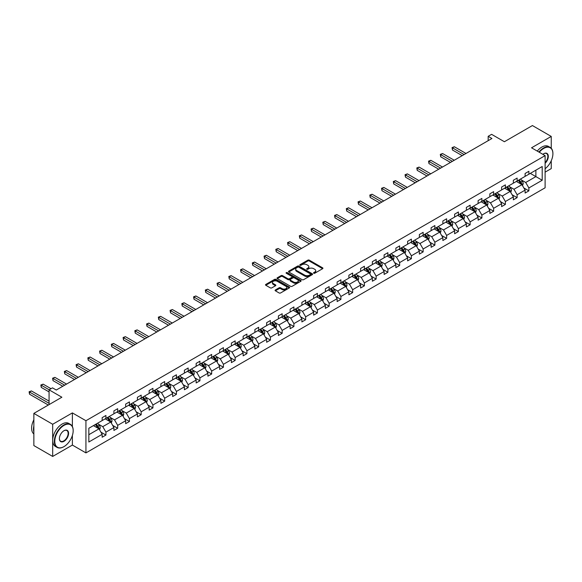 <?xml version="1.0" encoding="UTF-8"?>
<svg xmlns="http://www.w3.org/2000/svg" width="582" height="582" viewBox="0 0 582 582"><rect width="100%" height="100%" fill="white"/><g stroke="black" fill="none" stroke-linecap="round" stroke-linejoin="round"><path stroke-width="0.87" d="M313.734 273.227A0.735 0.422 0 0 0 314.767 273.227L322.624 268.695A1.048 0.604 0 0 0 322.93 268.266A1.048 0.604 0 0 0 322.624 267.844L309.318 260.161A1.048 0.604 0 0 0 307.842 260.161L299.985 264.694A0.735 0.422 0 0 0 301.018 265.29L302.036 264.701A3.346 1.928 0 0 1 306.765 264.701L307.878 265.341A3.346 1.928 0 0 1 308.853 266.709A3.346 1.928 0 0 1 307.878 268.076L306.86 268.666A0.735 0.422 0 0 0 307.893 269.262L308.911 268.673A3.346 1.928 0 0 1 313.64 268.673L314.753 269.313A3.346 1.928 0 0 1 315.728 270.681A3.346 1.928 0 0 1 314.753 272.041L313.734 272.631A0.735 0.422 0 0 0 313.734 273.227L313.734 272.631M551.241 148.272L551.241 136.428L532.414 125.559L504.398 141.732L491.594 134.34L488.167 136.319L488.167 140.669M545.108 172.148L551.241 168.605L551.241 160.77M72.379 426.533L72.379 412.9L52.686 424.263L52.686 456.441L33.858 445.572L33.858 413.395L61.874 397.222L49.07 389.831L49.07 404.614M52.686 424.263L33.858 413.395M275.388 289.945A1.048 0.604 0 0 0 275.082 290.374A1.048 0.604 0 0 0 275.388 290.804L279.12 292.957A1.048 0.604 0 0 0 280.597 292.957L289.319 287.923A1.048 0.604 0 0 0 289.625 287.493A1.048 0.604 0 0 0 289.319 287.064L276.014 279.382A1.048 0.604 0 0 0 274.537 279.382L265.814 284.423A1.048 0.604 0 0 0 265.508 284.845A1.048 0.604 0 0 0 265.814 285.275L270.324 287.879A1.048 0.604 0 0 0 271.801 287.879L275.533 285.726A1.048 0.604 0 0 0 275.839 285.296A1.048 0.604 0 0 0 275.533 284.867L273.3 283.579A2.794 1.615 0 0 1 272.478 282.437A2.794 1.615 0 0 1 274.209 280.946A2.794 1.615 0 0 1 277.258 281.295L286.017 286.351A2.794 1.615 0 0 1 286.831 287.493A2.794 1.615 0 0 1 285.107 288.985A2.794 1.615 0 0 1 282.059 288.636L280.597 287.792A1.048 0.604 0 0 0 279.12 287.792L275.388 289.945L275.388 290.804L279.12 288.665L279.12 287.792M49.07 389.831L52.496 387.852L56.265 390.027L491.936 138.494L488.167 136.319M72.379 412.9L85.94 420.721L545.108 155.627L545.108 187.797L85.94 452.898L85.94 420.721M551.241 136.428L531.548 147.799L545.108 155.627M302.109 279.687A1.048 0.604 0 0 0 303.586 279.687L312.308 274.646A1.048 0.604 0 0 0 312.621 274.224A1.048 0.604 0 0 0 312.308 273.795L299.002 266.112A1.048 0.604 0 0 0 297.526 266.112L288.803 271.147A1.048 0.604 0 0 0 288.497 271.576A1.048 0.604 0 0 0 288.803 272.005L302.109 279.687M286.548 273.387A0.735 0.422 0 0 1 287.29 273.489L287.29 272.623L300.814 280.429A1.048 0.604 0 0 1 301.12 280.859A1.048 0.604 0 0 1 300.814 281.288L292.091 286.322A1.048 0.604 0 0 1 290.614 286.322L277.308 278.64L281.041 276.501L281.041 275.628L277.308 277.781A1.048 0.604 0 0 0 277.003 278.211A1.048 0.604 0 0 0 277.308 278.64L277.308 277.781M281.041 276.501A1.048 0.604 0 0 1 282.525 276.501L282.525 275.628A1.048 0.604 0 0 0 281.041 275.628M282.525 275.628L287.915 278.742A1.048 0.604 0 0 0 289.4 278.742L291.873 277.316A1.048 0.604 0 0 0 292.179 276.887A1.048 0.604 0 0 0 291.873 276.465L286.257 273.22A0.735 0.422 0 0 1 287.29 272.623M88.835 428.265L102.163 420.568L102.163 417.658L105.931 415.483L105.931 418.4L113.912 413.787L113.912 410.877L117.68 408.702L117.68 411.612L125.661 407.007L125.661 404.09L129.43 401.915L129.43 404.832L137.41 400.22L137.41 397.31L141.179 395.134L141.179 398.052L149.159 393.439L149.159 390.529L152.928 388.354L152.928 391.264L160.908 386.659L160.908 383.742L164.677 381.566L164.677 384.484L172.658 379.871L172.658 376.961L176.426 374.786L176.426 377.696L184.407 373.091L184.407 370.174L188.168 368.006L188.168 370.916L196.156 366.311L196.156 363.394L199.917 361.218L199.917 364.136L207.905 359.523L207.905 356.613L211.666 354.438L211.666 357.348L219.654 352.743L219.654 349.826L223.415 347.658L223.415 350.568L231.396 345.955L231.396 343.045L235.164 340.87L235.164 343.787L243.145 339.175L243.145 336.265L246.913 334.09L246.913 337L254.894 332.395L254.894 329.477L258.663 327.302L258.663 330.22L266.643 325.607L266.643 322.697L270.412 320.522L270.412 323.439L278.392 318.827L278.392 315.917L282.161 313.742L282.161 316.652L290.142 312.047L290.142 309.129L293.91 306.954L293.91 309.871L301.891 305.259L301.891 302.349L305.652 300.174L305.652 303.084L313.64 298.479L313.64 295.569L317.401 293.393L317.401 296.303L325.389 291.698L325.389 288.781L329.15 286.606L329.15 289.523L337.138 284.911L337.138 282.001L340.899 279.826L340.899 282.736L348.887 278.131L348.887 275.213L352.648 273.045L352.648 275.955L360.629 271.35L360.629 268.433L364.397 266.258L364.397 269.175L372.378 264.563L372.378 261.653L376.147 259.477L376.147 262.387L384.127 257.782L384.127 254.865L387.896 252.697L387.896 255.607L395.876 250.995L395.876 248.085L399.645 245.91L399.645 248.827L407.626 244.214L407.626 241.304L411.394 239.129L411.394 242.039L419.375 237.434L419.375 234.517L423.143 232.342L423.143 235.259L431.124 230.647L431.124 227.737L434.885 225.561L434.885 228.479L442.873 223.866L442.873 220.956L446.634 218.781L446.634 221.691L454.622 217.086L454.622 214.169L458.383 211.993L458.383 214.911L466.371 210.298L466.371 207.388L470.132 205.213L470.132 208.123L478.113 203.518L478.113 200.608L481.881 198.433L481.881 201.343L489.862 196.738L489.862 193.821L493.631 191.645L493.631 194.563L501.611 189.95L501.611 187.04L505.38 184.865L505.38 187.775L513.36 183.17L513.36 180.253L517.129 178.085L517.129 180.995L525.11 176.39L525.11 173.472L528.878 171.297L528.878 174.214L542.206 166.517L542.206 180.253L528.878 187.95L528.878 190.867L525.11 193.042L525.11 190.125L517.129 194.737L517.129 197.647L513.36 199.822L513.36 196.912L505.38 201.518L505.38 204.435L501.611 206.603L501.611 203.693L493.631 208.298L493.631 211.215L489.862 213.39L489.862 210.473L481.881 215.085L481.881 217.995L478.113 220.171L478.113 217.261L470.132 221.866L470.132 224.783L466.371 226.951L466.371 224.041L458.383 228.646L458.383 231.563L454.622 233.738L454.622 230.821L446.634 235.434L446.634 238.344L442.873 240.519L442.873 237.609L434.885 242.214L434.885 245.131L431.124 247.299L431.124 244.389L423.143 249.001L423.143 251.911L419.375 254.087L419.375 251.169L411.394 255.782L411.394 258.692L407.626 260.867L407.626 257.957L399.645 262.562L399.645 265.479L395.876 267.655L395.876 264.737L387.896 269.35L387.896 272.26L384.127 274.435L384.127 271.518L376.147 276.13L376.147 279.04L372.378 281.215L372.378 278.305L364.397 282.91L364.397 285.827L360.629 288.003L360.629 285.085L352.648 289.698L352.648 292.608L348.887 294.783L348.887 291.873L340.899 296.478L340.899 299.395L337.138 301.563L337.138 298.653L329.15 303.258L329.15 306.176L325.389 308.351L325.389 305.434L317.401 310.046L317.401 312.956L313.64 315.131L313.64 312.221L305.652 316.826L305.652 319.744L301.891 321.911L301.891 319.001L293.91 323.614L293.91 326.524L290.142 328.699L290.142 325.782L282.161 330.394L282.161 333.304L278.392 335.479L278.392 332.569L270.412 337.174L270.412 340.092L266.643 342.26L266.643 339.35L258.663 343.962L258.663 346.872L254.894 349.047L254.894 346.13L246.913 350.742L246.913 353.652L243.145 355.828L243.145 352.918L235.164 357.523L235.164 360.44L231.396 362.615L231.396 359.698L223.415 364.31L223.415 367.22L219.654 369.395L219.654 366.478L211.666 371.09L211.666 374L207.905 376.176L207.905 373.266L199.917 377.871L199.917 380.788L196.156 382.963L196.156 380.046L188.168 384.658L188.168 387.568L184.407 389.744L184.407 386.834L176.426 391.439L176.426 394.356L172.658 396.524L172.658 393.614L164.677 398.219L164.677 401.136L160.908 403.311L160.908 400.394L152.928 405.007L152.928 407.917L149.159 410.092L149.159 407.182L141.179 411.787L141.179 414.704L137.41 416.872L137.41 413.962L129.43 418.574L129.43 421.484L125.661 423.66L125.661 420.742L117.68 425.355L117.68 428.265L113.912 430.44L113.912 427.53L105.931 432.135L105.931 435.052L102.163 437.228L102.163 434.31L88.835 442.007L88.835 428.265M105.182 418.829L110.755 422.052L102.767 426.657L98.409 424.14M102.767 426.657L105.931 432.135M110.755 422.052L113.912 427.53M102.163 419.877L102.767 420.226L105.931 418.4M116.924 412.049L122.504 415.264L114.516 419.877L110.158 417.359M114.516 419.877L117.68 425.355M122.504 415.264L125.661 420.742M113.912 413.089L114.516 413.438L117.68 411.612M128.673 405.268L134.246 408.484L126.265 413.089L121.907 410.579M126.265 413.089L129.43 418.574M134.246 408.484L137.41 413.962M125.661 406.309L126.265 406.658L129.43 404.832M140.422 398.481L145.995 401.704L138.014 406.309L133.656 403.792M138.014 406.309L141.179 411.787M145.995 401.704L149.159 407.182M137.41 399.528L138.014 399.878L141.179 398.052M152.171 391.701L157.744 394.916L149.763 399.528L145.405 397.011M149.763 399.528L152.928 405.007M157.744 394.916L160.908 400.394M149.159 392.741L149.763 393.09L152.928 391.264M163.92 384.92L169.493 388.136L161.512 392.741L157.155 390.224M161.512 392.741L164.677 398.219M169.493 388.136L172.658 393.614M160.908 385.961L161.512 386.31L164.677 384.484M175.669 378.133L181.242 381.348L173.261 385.961L168.904 383.443M173.261 385.961L176.426 391.439M181.242 381.348L184.407 386.834M172.658 379.18L173.261 379.522L176.426 377.696M187.419 371.352L192.991 374.568L185.011 379.18L180.646 376.663M185.011 379.18L188.168 384.658M192.991 374.568L196.156 380.046M184.407 372.393L185.011 372.742L188.168 370.916M199.168 364.565L204.74 367.788L196.76 372.393L192.395 369.876M196.76 372.393L199.917 377.871M204.74 367.788L207.905 373.266M196.156 365.612L196.76 365.962L199.917 364.136M210.917 357.785L216.489 361L208.502 365.612L204.144 363.095M208.502 365.612L211.666 371.09M216.489 361L219.654 366.478M207.905 358.832L208.502 359.174L211.666 357.348M222.666 351.004L228.239 354.22L220.251 358.832L215.893 356.315M220.251 358.832L223.415 364.31M228.239 354.22L231.396 359.698M219.654 352.045L220.251 352.394L223.415 350.568M234.415 344.217L239.988 347.439L232 352.045L227.642 349.527M232 352.045L235.164 357.523M239.988 347.439L243.145 352.918M231.396 345.264L232 345.613L235.164 343.787M246.157 337.436L251.73 340.652L243.749 345.264L239.391 342.747M243.749 345.264L246.913 350.742M251.73 340.652L254.894 346.13M243.145 338.477L243.749 338.826L246.913 337M257.906 330.656L263.479 333.872L255.498 338.484L251.14 335.967M255.498 338.484L258.663 343.962M263.479 333.872L266.643 339.35M254.894 331.696L255.498 332.046L258.663 330.22M269.655 323.868L275.228 327.091L267.247 331.696L262.889 329.179M267.247 331.696L270.412 337.174M275.228 327.091L278.392 332.569M266.643 324.916L267.247 325.265L270.412 323.439M281.404 317.088L286.977 320.304L278.996 324.916L274.639 322.399M278.996 324.916L282.161 330.394M286.977 320.304L290.142 325.782M278.392 318.128L278.996 318.478L282.161 316.652M293.153 310.308L298.726 313.523L290.745 318.128L286.388 315.619M290.745 318.128L293.91 323.614M298.726 313.523L301.891 319.001M290.142 311.348L290.745 311.697L293.91 309.871M304.903 303.52L310.475 306.743L302.495 311.348L298.137 308.831M302.495 311.348L305.652 316.826M310.475 306.743L313.64 312.221M301.891 304.568L302.495 304.917L305.652 303.084M316.652 296.74L322.224 299.956L314.244 304.568L309.879 302.051M314.244 304.568L317.401 310.046M322.224 299.956L325.389 305.434M313.64 297.78L314.244 298.13L317.401 296.303M328.401 289.96L333.973 293.175L325.993 297.78L321.628 295.263M325.993 297.78L329.15 303.258M333.973 293.175L337.138 298.653M325.389 291L325.993 291.349L329.15 289.523M340.15 283.172L345.723 286.388L337.735 291L333.377 288.483M337.735 291L340.899 296.478M345.723 286.388L348.887 291.873M337.138 284.22L337.735 284.562L340.899 282.736M351.899 276.392L357.472 279.607L349.484 284.22L345.126 281.703M349.484 284.22L352.648 289.698M357.472 279.607L360.629 285.085M348.887 277.432L349.484 277.781L352.648 275.955M363.641 269.604L369.221 272.827L361.233 277.432L356.875 274.915M361.233 277.432L364.397 282.91M369.221 272.827L372.378 278.305M360.629 270.652L361.233 271.001L364.397 269.175M375.39 262.824L380.963 266.039L372.982 270.652L368.624 268.135M372.982 270.652L376.147 276.13M380.963 266.039L384.127 271.518M372.378 263.872L372.982 264.213L376.147 262.387M387.139 256.044L392.712 259.259L384.731 263.872L380.373 261.354M384.731 263.872L387.896 269.35M392.712 259.259L395.876 264.737M384.127 257.084L384.731 257.433L387.896 255.607M398.888 249.256L404.461 252.479L396.48 257.084L392.123 254.567M396.48 257.084L399.645 262.562M404.461 252.479L407.626 257.957M395.876 250.304L396.48 250.653L399.645 248.827M410.637 242.476L416.21 245.691L408.229 250.304L403.872 247.787M408.229 250.304L411.394 255.782M416.21 245.691L419.375 251.169M407.626 243.516L408.229 243.865L411.394 242.039M422.387 235.695L427.959 238.911L419.978 243.523L415.621 241.006M419.978 243.523L423.143 249.001M427.959 238.911L431.124 244.389M419.375 236.736L419.978 237.085L423.143 235.259M434.136 228.908L439.708 232.131L431.728 236.736L427.37 234.219M431.728 236.736L434.885 242.214M439.708 232.131L442.873 237.609M431.124 229.955L431.728 230.305L434.885 228.479M445.885 222.128L451.457 225.343L443.477 229.955L439.112 227.438M443.477 229.955L446.634 235.434M451.457 225.343L454.622 230.821M442.873 223.168L443.477 223.517L446.634 221.691M457.634 215.347L463.207 218.563L455.219 223.168L450.861 220.651M455.219 223.168L458.383 228.646M463.207 218.563L466.371 224.041M454.622 216.388L455.219 216.737L458.383 214.911M469.383 208.56L474.956 211.783L466.968 216.388L462.61 213.87M466.968 216.388L470.132 221.866M474.956 211.783L478.113 217.261M466.371 209.607L466.968 209.957L470.132 208.123M481.132 201.779L486.705 204.995L478.717 209.607L474.359 207.09M478.717 209.607L481.881 215.085M486.705 204.995L489.862 210.473M478.113 202.82L478.717 203.169L481.881 201.343M492.874 194.999L498.454 198.215L490.466 202.82L486.108 200.303M490.466 202.82L493.631 208.298M498.454 198.215L501.611 203.693M489.862 196.039L490.466 196.389L493.631 194.563M504.623 188.212L510.196 191.427L502.215 196.039L497.857 193.522M502.215 196.039L505.38 201.518M510.196 191.427L513.36 196.912M501.611 189.259L502.215 189.601L505.38 187.775M516.372 181.431L521.945 184.647L513.964 189.259L509.606 186.742M513.964 189.259L517.129 194.737M521.945 184.647L525.11 190.125M513.36 182.472L513.964 182.821L517.129 180.995M530.304 173.385L535.877 176.601L525.713 182.472L521.356 179.954M525.713 182.472L528.878 187.95M542.206 180.253L535.877 176.601L535.877 170.17L542.206 166.517M52.686 456.441L72.379 445.07L85.94 452.898M525.11 175.691L525.713 176.04L528.878 174.214M88.835 434.703L99.005 428.832L93.433 425.617M99.005 428.832L102.163 434.31M523.865 187.971L528.878 190.867M512.116 194.759L517.129 197.647M500.375 201.539L505.38 204.435M488.625 208.32L493.631 211.215M476.876 215.107L481.881 217.995M465.127 221.888L470.132 224.783M453.378 228.668L458.383 231.563M441.629 235.455L446.634 238.344M429.88 242.236L434.885 245.131M418.131 249.023L423.143 251.911M406.382 255.804L411.394 258.692M394.632 262.584L399.645 265.479M382.883 269.371L387.896 272.26M371.141 276.152L376.147 279.04M359.392 282.932L364.397 285.827M347.643 289.72L352.648 292.608M335.894 296.5L340.899 299.395M324.145 303.28L329.15 306.176M312.396 310.068L317.401 312.956M300.647 316.848L305.652 319.744M288.898 323.636L293.91 326.524M277.148 330.416L282.161 333.304M265.399 337.196L270.412 340.092M253.65 343.984L258.663 346.872M241.908 350.764L246.913 353.652M230.159 357.544L235.164 360.44M218.41 364.332L223.415 367.22M206.661 371.112L211.666 374M194.912 377.893L199.917 380.788M183.163 384.68L188.168 387.568M171.414 391.46L176.426 394.356M159.664 398.241L164.677 401.136M147.915 405.028L152.928 407.917M136.166 411.809L141.179 414.704M124.417 418.596L129.43 421.484M112.675 425.377L117.68 428.265M100.926 432.157L105.931 435.052M72.379 445.07L72.379 435.467M314.025 273.329L314.753 272.914A3.346 1.928 0 0 0 315.728 271.547L315.728 270.681M308.853 266.709L308.853 267.582A3.346 1.928 0 0 1 307.878 268.942L307.151 269.364M322.624 267.844L322.624 268.695L309.318 261.027A1.048 0.604 0 0 0 307.842 261.027L300.276 265.392M312.301 274.653L299.002 266.985A1.048 0.604 0 0 0 297.526 266.985L288.817 272.012L288.803 271.147M310.461 274.522A0.735 0.422 0 0 0 310.461 273.926L298.784 267.182A0.735 0.422 0 0 0 297.751 267.182L296.675 267.8A3.346 1.928 0 0 0 295.7 269.16A3.346 1.928 0 0 0 296.675 270.528L304.662 275.141A3.346 1.928 0 0 0 309.391 275.141L310.461 274.522L310.461 275.388A0.735 0.422 0 0 0 310.679 275.09L310.679 274.224M295.7 269.16L295.7 270.033A3.346 1.928 0 0 0 296.675 271.401L296.675 270.528M310.461 275.388L309.391 276.006A3.346 1.928 0 0 1 304.662 276.006L296.675 271.401M282.525 276.501L287.915 279.615A1.048 0.604 0 0 0 289.4 279.615L291.873 278.189A1.048 0.604 0 0 0 292.179 277.76L292.179 276.887M287.29 273.489L300.799 281.295M293.517 281.979A2.794 1.615 0 0 0 296.565 282.328A2.794 1.615 0 0 0 298.29 280.837A2.794 1.615 0 0 0 297.475 279.695L294.383 277.912A1.048 0.604 0 0 0 292.906 277.912L290.433 279.345A1.048 0.604 0 0 0 290.127 279.767A1.048 0.604 0 0 0 290.433 280.197L293.517 281.979L293.517 282.845A2.794 1.615 0 0 0 296.565 283.201A2.794 1.615 0 0 0 298.29 281.703L298.29 280.837M290.127 279.767L290.127 280.64A1.048 0.604 0 0 0 290.433 281.062L290.433 280.197M293.517 282.845L290.433 281.062M286.831 287.493L286.831 288.366A2.794 1.615 0 0 1 285.107 289.858A2.794 1.615 0 0 1 282.059 289.509L280.597 288.665A1.048 0.604 0 0 0 279.12 288.665M272.478 282.437L272.478 283.303A2.794 1.615 0 0 0 273.3 284.445L273.3 283.579M275.519 285.733L273.3 284.445M289.305 287.93L276.014 280.255A1.048 0.604 0 0 0 274.537 280.255L265.829 285.282L265.814 284.423M522.52 185.636L523.211 183.636A2.823 1.63 -120 0 0 522.309 181.235L520.621 178.98M517.587 182.13L516.852 181.155M465.993 153.473L454.338 146.744L452.461 147.835L452.461 150.011L462.224 155.649M521.53 184.407L521.69 183.759A2.823 1.63 -120 0 0 520.883 182.064L519.188 179.802M518.482 180.209L520.344 182.697A1.44 0.829 60 0 1 520.606 183.134L521.69 183.759M518.286 180.325L519.973 182.581A2.823 1.63 60 0 1 520.679 183.919M452.461 150.011L452.047 147.595L464.109 154.557M452.047 147.595L454.338 146.744M545.108 168.722A12.993 7.501 120 0 0 552.9 153.735A12.993 7.501 120 0 0 543.712 148.432A12.993 7.501 120 0 0 539.303 152.273M538.91 152.048A13.313 7.69 -60 0 1 543.486 148.039A13.313 7.69 -60 0 1 550.143 147.377A13.313 7.69 -60 0 1 552.9 153.473A13.313 7.69 -60 0 1 552.9 153.604M542.853 154.325A6.497 3.754 -60 0 1 543.712 153.735L543.712 153.735A6.497 3.754 -60 0 1 548.251 155.605A6.497 3.754 -60 0 1 545.108 163.287M537.251 151.094A13.313 7.69 -60 0 1 541.827 147.079A13.313 7.69 -60 0 1 548.484 146.424L550.143 147.377M545.108 162.654A6.176 3.565 120 0 0 546.578 153.561A6.176 3.565 120 0 0 543.595 153.801M63.758 446.743L63.984 446.612A12.993 7.501 120 0 0 73.172 430.702A12.993 7.501 120 0 0 63.984 425.398A12.993 7.501 120 0 0 54.795 441.309A12.993 7.501 120 0 0 63.984 446.612L63.758 446.743A13.313 7.69 -60 0 1 57.101 447.405A13.313 7.69 -60 0 1 55.057 436.74A13.313 7.69 -60 0 1 63.758 425.006A13.313 7.69 -60 0 1 70.415 424.343A13.313 7.69 -60 0 1 73.172 430.44A13.313 7.69 -60 0 1 73.172 430.571M63.984 441.309A6.497 3.754 -60 0 1 59.393 438.661A6.497 3.754 -60 0 1 63.984 430.702L63.984 430.702A6.497 3.754 -60 0 1 68.581 433.357A6.497 3.754 -60 0 1 63.984 441.309M59.393 438.522A6.176 3.565 120 0 0 60.666 441.229A6.176 3.565 120 0 0 63.758 440.923A6.176 3.565 120 0 0 67.796 435.474A6.176 3.565 120 0 0 66.85 430.527A6.176 3.565 120 0 0 63.867 430.767M57.101 447.405L55.443 446.452A13.313 7.69 -60 0 1 53.406 435.78A13.313 7.69 -60 0 1 62.099 424.052A13.313 7.69 -60 0 1 68.756 423.39L70.415 424.343M33.858 432.091A13.313 7.69 -60 0 1 33.858 426.009M33.858 433.939A13.313 7.69 -60 0 1 33.858 419.811M510.77 192.424L511.462 190.423A2.823 1.63 -120 0 0 510.567 188.015L508.872 185.76M505.838 188.917L505.103 187.935M454.244 160.254L442.589 153.532L440.712 154.616L440.712 156.791L450.475 162.429M509.781 191.187L509.941 190.54A2.823 1.63 -120 0 0 509.134 188.844L507.439 186.589M506.733 186.997L508.595 189.477A1.44 0.829 60 0 1 508.857 189.914L509.941 190.54M506.536 187.106L508.232 189.368A2.823 1.63 60 0 1 508.93 190.7M440.712 156.791L440.298 154.375L452.359 161.345M440.298 154.375L442.589 153.532M499.021 199.204L499.712 197.203A2.823 1.63 -120 0 0 498.818 194.803L497.123 192.547M494.089 195.698L493.361 194.715M442.495 167.041L430.847 160.312L428.963 161.396L428.963 163.571L438.726 169.209M498.032 197.975L498.192 197.327A2.823 1.63 -120 0 0 497.384 195.625L495.689 193.37M494.984 193.777L496.846 196.265A1.44 0.829 60 0 1 497.108 196.701L498.192 197.327M494.787 193.893L496.482 196.149A2.823 1.63 60 0 1 497.181 197.48M428.963 163.571L428.548 161.163L440.61 168.125M428.548 161.163L430.847 160.312M487.272 205.984L487.963 203.991A2.823 1.63 -120 0 0 487.069 201.583L485.373 199.328M482.34 202.478L481.612 201.503M430.745 173.822L419.098 167.092L417.214 168.183L417.214 170.359L426.977 175.997M486.283 204.755L486.443 204.107A2.823 1.63 -120 0 0 485.635 202.412L483.948 200.15M483.235 200.564L485.097 203.045A1.44 0.829 60 0 1 485.359 203.482L486.443 204.107M483.038 200.674L484.733 202.929A2.823 1.63 60 0 1 485.432 204.267M417.214 170.359L416.799 167.943L428.861 174.906M416.799 167.943L419.098 167.092M475.523 212.772L476.222 210.771A2.823 1.63 -120 0 0 475.319 208.371L473.624 206.108M470.598 209.265L469.863 208.283M418.996 180.602L407.349 173.88L405.465 174.964L405.465 177.139L415.235 182.777M474.534 211.535L474.694 210.888A2.823 1.63 -120 0 0 473.886 209.193L472.198 206.937M471.485 207.345L473.348 209.826A1.44 0.829 60 0 1 473.61 210.262L474.694 210.888M471.289 207.461L472.984 209.716A2.823 1.63 60 0 1 473.69 211.048M405.465 177.139L405.05 174.724L417.112 181.693M405.05 174.724L407.349 173.88M463.774 219.552L464.472 217.552A2.823 1.63 -120 0 0 463.57 215.151L461.875 212.896M458.849 216.046L458.114 215.064M407.247 187.389L395.6 180.66L393.716 181.744L393.716 183.919L403.486 189.557M462.792 218.323L462.945 217.675A2.823 1.63 -120 0 0 462.137 215.973L460.449 213.718M459.744 214.125L461.599 216.613A1.44 0.829 60 0 1 461.861 217.05L462.945 217.675M459.547 214.241L461.235 216.497A2.823 1.63 60 0 1 461.941 217.828M393.716 183.919L393.301 181.511L405.363 188.473M393.301 181.511L395.6 180.66M452.032 226.34L452.723 224.339A2.823 1.63 -120 0 0 451.821 221.931L450.133 219.676M447.1 222.826L446.365 221.851M395.498 194.17L383.851 187.44L381.967 188.532L381.967 190.707L391.737 196.345M451.043 225.103L451.196 224.456A2.823 1.63 -120 0 0 450.388 222.761L448.7 220.505M447.995 220.913L449.85 223.393A1.44 0.829 60 0 1 450.112 223.83L451.196 224.456M447.798 221.022L449.486 223.284A2.823 1.63 60 0 1 450.192 224.616M381.967 190.707L381.552 188.292L393.621 195.254M381.552 188.292L383.851 187.44M440.283 233.12L440.974 231.119A2.823 1.63 -120 0 0 440.072 228.719L438.384 226.456M435.351 229.614L434.616 228.631M383.749 200.95L372.102 194.228L370.217 195.312L370.217 197.487L379.988 203.125M439.294 231.891L439.446 231.236A2.823 1.63 -120 0 0 438.639 229.541L436.951 227.286M436.245 227.693L438.108 230.174A1.44 0.829 60 0 1 438.362 230.61L439.446 231.236M436.049 227.809L437.737 230.065A2.823 1.63 60 0 1 438.442 231.396M370.217 197.487L369.803 195.072L381.872 202.041M369.803 195.072L372.102 194.228M428.534 239.9L429.225 237.9A2.823 1.63 -120 0 0 428.323 235.499L426.635 233.244M423.601 236.394L422.867 235.419M372.007 207.738L360.353 201.008L358.468 202.1L358.468 204.267L368.239 209.913M427.544 238.671L427.705 238.023A2.823 1.63 -120 0 0 426.89 236.321L425.202 234.066M424.496 234.473L426.359 236.961A1.44 0.829 60 0 1 426.621 237.398L427.705 238.023M424.3 234.59L425.988 236.845A2.823 1.63 60 0 1 426.693 238.176M358.468 204.267L358.054 201.859L370.123 208.822M358.054 201.859L360.353 201.008M416.785 246.688L417.476 244.687A2.823 1.63 -120 0 0 416.574 242.279L414.886 240.024M411.852 243.174L411.118 242.199M360.258 214.518L348.603 207.789L346.719 208.88L346.719 211.055L356.49 216.693M415.795 245.451L415.955 244.804A2.823 1.63 -120 0 0 415.148 243.109L413.453 240.853M412.747 241.261L414.61 243.742A1.44 0.829 60 0 1 414.871 244.178L415.955 244.804M412.551 241.37L414.238 243.632A2.823 1.63 60 0 1 414.944 244.964M346.719 211.055L346.305 208.64L358.374 215.602M346.305 208.64L348.603 207.789M405.036 253.468L405.727 251.468A2.823 1.63 -120 0 0 404.825 249.067L403.137 246.804M400.103 249.962L399.368 248.98M348.509 221.298L336.854 214.576L334.977 215.66L334.977 217.835L344.74 223.473M404.046 252.239L404.206 251.591A2.823 1.63 -120 0 0 403.399 249.889L401.704 247.634M400.998 248.041L402.86 250.529A1.44 0.829 60 0 1 403.122 250.966L404.206 251.591M400.802 248.158L402.489 250.413A2.823 1.63 60 0 1 403.195 251.744M334.977 217.835L334.563 215.42L346.625 222.389M334.563 215.42L336.854 214.576M393.287 260.249L393.978 258.248A2.823 1.63 -120 0 0 393.076 255.847L391.388 253.592M388.354 256.742L387.619 255.767M336.76 228.086L325.105 221.356L323.228 222.448L323.228 224.616L332.991 230.261M392.297 259.019L392.457 258.372A2.823 1.63 -120 0 0 391.65 256.677L389.955 254.414M389.249 254.821L391.111 257.309A1.44 0.829 60 0 1 391.373 257.746L392.457 258.372M389.052 254.938L390.748 257.193A2.823 1.63 60 0 1 391.446 258.524M323.228 224.616L322.814 222.208L334.876 229.17M322.814 222.208L325.105 221.356M381.537 267.036L382.228 265.036A2.823 1.63 -120 0 0 381.334 262.627L379.639 260.372M376.605 263.522L375.877 262.547M325.011 234.866L313.356 228.144L311.479 229.228L311.479 231.403L321.242 237.041M380.548 265.799L380.708 265.152A2.823 1.63 -120 0 0 379.901 263.457L378.205 261.202M377.5 261.609L379.362 264.09A1.44 0.829 60 0 1 379.624 264.526L380.708 265.152M377.303 261.718L378.998 263.981A2.823 1.63 60 0 1 379.697 265.312M311.479 231.403L311.064 228.988L323.126 235.957M311.064 228.988L313.356 228.144M369.788 273.816L370.479 271.816A2.823 1.63 -120 0 0 369.585 269.415L367.889 267.153M364.856 270.31L364.128 269.328M313.262 241.646L301.614 234.924L299.73 236.008L299.73 238.183L309.493 243.822M368.799 272.587L368.959 271.94A2.823 1.63 -120 0 0 368.151 270.237L366.464 267.982M365.751 268.389L367.613 270.877A1.44 0.829 60 0 1 367.875 271.314L368.959 271.94M365.554 268.506L367.249 270.761A2.823 1.63 60 0 1 367.948 272.092M299.73 238.183L299.315 235.768L311.377 242.738M299.315 235.768L301.614 234.924M358.039 280.597L358.738 278.596A2.823 1.63 -120 0 0 357.835 276.195L356.14 273.94M353.107 277.09L352.379 276.115M301.512 248.434L289.865 241.705L287.981 242.796L287.981 244.971L297.744 250.609M357.05 279.367L357.21 278.72A2.823 1.63 -120 0 0 356.402 277.025L354.714 274.762M354.002 275.177L355.864 277.658A1.44 0.829 60 0 1 356.126 278.094L357.21 278.72M353.805 275.286L355.5 277.541A2.823 1.63 60 0 1 356.199 278.88M287.981 244.971L287.566 242.556L299.628 249.518M287.566 242.556L289.865 241.705M346.29 287.384L346.988 285.384A2.823 1.63 -120 0 0 346.086 282.976L344.391 280.72M341.365 283.878L340.63 282.896M289.763 255.214L278.116 248.492L276.232 249.576L276.232 251.751L286.002 257.389M345.301 286.148L345.461 285.5A2.823 1.63 -120 0 0 344.653 283.805L342.965 281.55M342.26 281.957L344.115 284.438A1.44 0.829 60 0 1 344.377 284.874L345.461 285.5M342.056 282.066L343.751 284.329A2.823 1.63 60 0 1 344.457 285.66M276.232 251.751L275.817 249.336L287.879 256.306M275.817 249.336L278.116 248.492M334.548 294.165L335.239 292.164A2.823 1.63 -120 0 0 334.337 289.763L332.642 287.508M329.616 290.658L328.881 289.676M278.014 262.002L266.367 255.272L264.483 256.356L264.483 258.532L274.253 264.17M333.559 292.935L333.712 292.288A2.823 1.63 -120 0 0 332.904 290.585L331.216 288.33M330.511 288.737L332.366 291.226A1.44 0.829 60 0 1 332.628 291.662L333.712 292.288M330.314 288.854L332.002 291.109A2.823 1.63 60 0 1 332.708 292.44M264.483 258.532L264.068 256.124L276.13 263.086M264.068 256.124L266.367 255.272M322.799 300.945L323.49 298.952A2.823 1.63 -120 0 0 322.588 296.544L320.9 294.288M317.867 297.438L317.132 296.464M266.265 268.782L254.618 262.053L252.733 263.144L252.733 265.319L262.504 270.957M321.81 299.715L321.962 299.068A2.823 1.63 -120 0 0 321.155 297.373L319.467 295.11M318.761 295.525L320.617 298.006A1.44 0.829 60 0 1 320.878 298.442L321.962 299.068M318.565 295.634L320.253 297.889A2.823 1.63 60 0 1 320.958 299.228M252.733 265.319L252.319 262.904L264.388 269.866M252.319 262.904L254.618 262.053M311.05 307.733L311.741 305.732A2.823 1.63 -120 0 0 310.839 303.331L309.151 301.069M306.117 304.226L305.383 303.244M254.516 275.562L242.869 268.84L240.984 269.924L240.984 272.1L250.755 277.738M310.06 306.496L310.213 305.848A2.823 1.63 -120 0 0 309.406 304.153L307.718 301.898M307.012 302.305L308.875 304.786A1.44 0.829 60 0 1 309.129 305.223L310.213 305.848M306.816 302.422L308.504 304.677A2.823 1.63 60 0 1 309.209 306.008M240.984 272.1L240.57 269.684L252.639 276.654M240.57 269.684L242.869 268.84M299.301 314.513L299.992 312.512A2.823 1.63 -120 0 0 299.09 310.111L297.402 307.856M294.368 311.006L293.634 310.024M242.774 282.35L231.119 275.621L229.235 276.705L229.235 278.88L239.006 284.518M298.311 313.283L298.471 312.636A2.823 1.63 -120 0 0 297.657 310.933L295.969 308.678M295.263 309.086L297.126 311.574A1.44 0.829 60 0 1 297.387 312.01L298.471 312.636M295.067 309.202L296.755 311.457A2.823 1.63 60 0 1 297.46 312.789M229.235 278.88L228.821 276.472L240.89 283.434M228.821 276.472L231.119 275.621M287.552 321.3L288.243 319.3A2.823 1.63 -120 0 0 287.341 316.892L285.653 314.636M282.619 317.787L281.884 316.812M231.025 289.13L219.37 282.401L217.486 283.492L217.486 285.667L227.256 291.306M286.562 320.064L286.722 319.416A2.823 1.63 -120 0 0 285.915 317.721L284.22 315.466M283.514 315.873L285.376 318.354A1.44 0.829 60 0 1 285.638 318.791L286.722 319.416M283.318 315.982L285.005 318.245A2.823 1.63 60 0 1 285.711 319.576M217.486 285.667L217.079 283.252L229.141 290.214M217.079 283.252L219.37 282.401M275.803 328.081L276.494 326.08A2.823 1.63 -120 0 0 275.592 323.679L273.904 321.417M270.87 324.574L270.135 323.592M219.276 295.911L207.621 289.189L205.744 290.273L205.744 292.448L215.507 298.086M274.813 326.851L274.973 326.196A2.823 1.63 -120 0 0 274.166 324.501L272.471 322.246M271.765 322.654L273.627 325.134A1.44 0.829 60 0 1 273.889 325.571L274.973 326.196M271.568 322.77L273.256 325.025A2.823 1.63 60 0 1 273.962 326.357M205.744 292.448L205.33 290.032L217.392 297.002M205.33 290.032L207.621 289.189M264.053 334.861L264.745 332.86A2.823 1.63 -120 0 0 263.842 330.46L262.155 328.204M259.121 331.354L258.386 330.38M207.527 302.698L195.872 295.969L193.995 297.06L193.995 299.228L203.758 304.873M263.064 333.632L263.224 332.984A2.823 1.63 -120 0 0 262.417 331.289L260.721 329.026M260.016 329.434L261.878 331.922A1.44 0.829 60 0 1 262.14 332.358L263.224 332.984M259.819 329.55L261.514 331.805A2.823 1.63 60 0 1 262.213 333.137M193.995 299.228L193.58 296.82L205.642 303.782M193.58 296.82L195.872 295.969M252.304 341.649L252.995 339.648A2.823 1.63 -120 0 0 252.101 337.24L250.406 334.985M247.372 338.135L246.644 337.16M195.778 309.478L184.13 302.756L182.246 303.84L182.246 306.016L192.009 311.654M251.315 340.412L251.475 339.764A2.823 1.63 -120 0 0 250.667 338.069L248.972 335.814M248.267 336.221L250.129 338.702A1.44 0.829 60 0 1 250.391 339.139L251.475 339.764M248.07 336.331L249.765 338.593A2.823 1.63 60 0 1 250.464 339.924M182.246 306.016L181.831 303.6L193.893 310.562M181.831 303.6L184.13 302.756M240.555 348.429L241.246 346.428A2.823 1.63 -120 0 0 240.351 344.027L238.656 341.765M235.623 344.922L234.895 343.94M184.028 316.259L172.381 309.537L170.497 310.621L170.497 312.796L180.26 318.434M239.566 347.199L239.726 346.552A2.823 1.63 -120 0 0 238.918 344.85L237.23 342.594M236.518 343.002L238.38 345.49A1.44 0.829 60 0 1 238.642 345.926L239.726 346.552M236.321 343.118L238.016 345.373A2.823 1.63 60 0 1 238.715 346.705M170.497 312.796L170.082 310.381L182.144 317.35M170.082 310.381L172.381 309.537M228.806 355.209L229.504 353.209A2.823 1.63 -120 0 0 228.602 350.808L226.907 348.553M223.874 351.703L223.146 350.728M172.279 323.046L160.632 316.317L158.748 317.408L158.748 319.576L168.518 325.222M227.817 353.98L227.977 353.332A2.823 1.63 -120 0 0 227.169 351.637L225.481 349.375M224.768 349.782L226.631 352.27A1.44 0.829 60 0 1 226.893 352.707L227.977 353.332M224.572 349.898L226.267 352.154A2.823 1.63 60 0 1 226.965 353.492M158.748 319.576L158.333 317.168L170.395 324.13M158.333 317.168L160.632 316.317M217.057 361.997L217.755 359.996A2.823 1.63 -120 0 0 216.853 357.588L215.158 355.333M212.132 358.483L211.397 357.508M160.53 329.827L148.883 323.105L146.999 324.189L146.999 326.364L156.769 332.002M216.068 360.76L216.228 360.113A2.823 1.63 -120 0 0 215.42 358.417L213.732 356.162M213.027 356.57L214.882 359.05A1.44 0.829 60 0 1 215.144 359.487L216.228 360.113M212.83 356.679L214.518 358.941A2.823 1.63 60 0 1 215.224 360.273M146.999 326.364L146.584 323.948L158.646 330.918M146.584 323.948L148.883 323.105M205.315 368.777L206.006 366.776A2.823 1.63 -120 0 0 205.104 364.376L203.416 362.113M200.383 365.27L199.648 364.288M148.781 336.614L137.134 329.885L135.25 330.969L135.25 333.144L145.02 338.782M204.326 367.548L204.478 366.9A2.823 1.63 -120 0 0 203.671 365.198L201.983 362.942M201.277 363.35L203.133 365.838A1.44 0.829 60 0 1 203.394 366.274L204.478 366.9M201.081 363.466L202.769 365.722A2.823 1.63 60 0 1 203.474 367.053M135.25 333.144L134.835 330.729L146.904 337.698M134.835 330.729L137.134 329.885M193.566 375.557L194.257 373.557A2.823 1.63 -120 0 0 193.355 371.156L191.667 368.901M188.633 372.051L187.899 371.076M137.032 343.395L125.385 336.665L123.5 337.756L123.5 339.932L133.271 345.57M192.577 374.328L192.729 373.68A2.823 1.63 -120 0 0 191.922 371.985L190.234 369.723M189.528 370.137L191.391 372.618A1.44 0.829 60 0 1 191.645 373.055L192.729 373.68M189.332 370.247L191.02 372.502A2.823 1.63 60 0 1 191.725 373.84M123.5 339.932L123.086 337.516L135.155 344.479M123.086 337.516L125.385 336.665M181.817 382.345L182.508 380.344A2.823 1.63 -120 0 0 181.606 377.936L179.918 375.681M176.884 378.838L176.15 377.856M125.283 350.175L113.635 343.453L111.751 344.537L111.751 346.712L121.522 352.35M180.827 381.108L180.98 380.461A2.823 1.63 -120 0 0 180.173 378.766L178.485 376.51M177.779 376.918L179.642 379.399A1.44 0.829 60 0 1 179.903 379.835L180.98 380.461M177.583 377.027L179.271 379.289A2.823 1.63 60 0 1 179.976 380.621M111.751 346.712L111.337 344.297L123.406 351.266M111.337 344.297L113.635 343.453M170.068 389.125L170.759 387.125A2.823 1.63 -120 0 0 169.857 384.724L168.169 382.469M165.135 385.619L164.4 384.637M113.541 356.962L101.886 350.233L100.002 351.317L100.002 353.492L109.772 359.13M169.078 387.896L169.238 387.248A2.823 1.63 -120 0 0 168.431 385.546L166.736 383.291M166.03 383.698L167.892 386.186A1.44 0.829 60 0 1 168.154 386.623L169.238 387.248M165.834 383.814L167.521 386.07A2.823 1.63 60 0 1 168.227 387.401M100.002 353.492L99.587 351.084L111.657 358.046M99.587 351.084L101.886 350.233M158.319 395.906L159.01 393.912A2.823 1.63 -120 0 0 158.108 391.504L156.42 389.249M153.386 392.399L152.651 391.424M101.792 363.743L90.137 357.013L88.253 358.105L88.253 360.28L98.023 365.918M157.329 394.676L157.489 394.029A2.823 1.63 -120 0 0 156.682 392.333L154.987 390.071M154.281 390.486L156.143 392.966A1.44 0.829 60 0 1 156.405 393.403L157.489 394.029M154.085 390.595L155.772 392.85A2.823 1.63 60 0 1 156.478 394.189M88.253 360.28L87.846 357.865L99.908 364.827M87.846 357.865L90.137 357.013M146.569 402.693L147.261 400.692A2.823 1.63 -120 0 0 146.358 398.292L144.671 396.029M141.637 399.187L140.902 398.204M90.043 370.523L78.388 363.801L76.511 364.885L76.511 367.06L86.274 372.698M145.58 401.456L145.74 400.809A2.823 1.63 -120 0 0 144.933 399.114L143.237 396.859M142.532 397.266L144.394 399.747A1.44 0.829 60 0 1 144.656 400.183L145.74 400.809M142.335 397.382L144.023 399.638A2.823 1.63 60 0 1 144.729 400.969M76.511 367.06L76.097 364.645L88.158 371.614M76.097 364.645L78.388 363.801M134.82 409.473L135.511 407.473A2.823 1.63 -120 0 0 134.609 405.072L132.922 402.817M129.888 405.967L129.153 404.985M78.294 377.311L66.639 370.581L64.762 371.672L64.762 373.84L74.525 379.479M133.831 408.244L133.991 407.596A2.823 1.63 -120 0 0 133.183 405.894L131.488 403.639M130.783 404.046L132.645 406.534A1.44 0.829 60 0 1 132.907 406.971L133.991 407.596M130.586 404.163L132.281 406.418A2.823 1.63 60 0 1 132.98 407.749M64.762 373.84L64.347 371.432L76.409 378.395M64.347 371.432L66.639 370.581M123.071 416.261L123.762 414.26A2.823 1.63 -120 0 0 122.867 411.852L121.172 409.597M118.139 412.747L117.411 411.772M66.544 384.091L54.897 377.362L53.013 378.453L53.013 380.628L62.776 386.266M122.082 415.024L122.242 414.377A2.823 1.63 -120 0 0 121.434 412.682L119.739 410.426M119.034 410.834L120.896 413.315A1.44 0.829 60 0 1 121.158 413.751L122.242 414.377M118.837 410.943L120.532 413.205A2.823 1.63 60 0 1 121.231 414.537M53.013 380.628L52.598 378.213L64.66 385.175M52.598 378.213L54.897 377.362M111.322 423.041L112.013 421.041A2.823 1.63 -120 0 0 111.118 418.64L109.423 416.377M106.39 419.535L105.662 418.553M51.027 388.703L43.148 384.149L41.264 385.233L41.264 387.408L49.07 391.919M110.333 421.812L110.493 421.164A2.823 1.63 -120 0 0 109.685 419.462L107.997 417.207M107.284 417.614L109.147 420.095A1.44 0.829 60 0 1 109.409 420.539L110.493 421.164M107.088 417.731L108.783 419.986A2.823 1.63 60 0 1 109.481 421.317M41.264 387.408L40.849 384.993L49.15 389.787M40.849 384.993L43.148 384.149M99.573 429.822L100.271 427.821A2.823 1.63 -120 0 0 99.369 425.42L97.674 423.165M94.648 426.315L93.913 425.34M49.07 401.136L31.399 390.929L29.515 392.021L29.515 394.189L48.321 405.05M98.584 428.592L98.744 427.945A2.823 1.63 -120 0 0 97.936 426.25L96.248 423.987M95.535 424.394L97.398 426.882A1.44 0.829 60 0 1 97.66 427.319L98.744 427.945M95.339 424.511L97.034 426.766A2.823 1.63 60 0 1 97.74 428.097M29.515 394.189L29.1 391.781L49.07 403.311M29.1 391.781L31.399 390.929M314.753 272.914L314.753 272.041M306.86 269.262L306.86 268.666M307.878 268.942L307.878 268.076M299.985 265.29L299.985 264.694M307.842 261.027L307.842 260.161M309.318 261.027L309.318 260.161M297.526 266.985L297.526 266.112M299.002 266.985L299.002 266.112M312.308 274.646L312.308 273.795M304.662 276.006L304.662 275.141M309.391 276.006L309.391 275.141M287.915 279.615L287.915 278.742M289.4 279.615L289.4 278.742M291.873 278.189L291.873 277.316M300.814 281.288L300.814 280.429M280.597 288.665L280.597 287.792M282.059 289.509L282.059 288.636M275.533 285.726L275.533 284.867M274.537 280.255L274.537 279.382M276.014 280.255L276.014 279.382M289.319 287.923L289.319 287.064M521.741 184.53L523.196 183.694M520.883 182.064L522.309 181.235M519.173 183.046L519.973 182.581M509.992 191.311L511.447 190.474M509.134 188.844L510.567 188.015M507.424 189.827L508.232 189.368M498.25 198.098L499.698 197.262M497.384 195.625L498.818 194.803M495.675 196.614L496.482 196.149M486.501 204.879L487.949 204.042M485.635 202.412L487.069 201.583M483.926 203.394L484.733 202.929M474.752 211.659L476.2 210.822M473.886 209.193L475.319 208.371M472.184 210.175L472.984 209.716M463.003 218.446L464.451 217.61M462.137 215.973L463.57 215.151M460.435 216.962L461.235 216.497M451.254 225.227L452.701 224.39M450.388 222.761L451.821 221.931M448.686 223.743L449.486 223.284M439.505 232.007L440.952 231.17M438.639 229.541L440.072 228.719M436.937 230.53L437.737 230.065M427.755 238.795L429.203 237.958M426.89 236.321L428.323 235.499M425.187 237.31L425.988 236.845M416.006 245.575L417.461 244.738M415.148 243.109L416.574 242.279M413.438 244.091L414.238 243.632M404.257 252.362L405.712 251.526M403.399 249.889L404.825 249.067M401.689 250.878L402.489 250.413M392.508 259.143L393.963 258.306M391.65 256.677L393.076 255.847M389.94 257.659L390.748 257.193M380.766 265.923L382.214 265.086M379.901 263.457L381.334 262.627M378.191 264.439L378.998 263.981M369.017 272.711L370.465 271.874M368.151 270.237L369.585 269.415M366.442 271.227L367.249 270.761M357.268 279.491L358.716 278.654M356.402 277.025L357.835 276.195M354.693 278.007L355.5 277.541M345.519 286.271L346.967 285.435M344.653 283.805L346.086 282.976M342.951 284.787L343.751 284.329M333.77 293.059L335.217 292.222M332.904 290.585L334.337 289.763M331.202 291.575L332.002 291.109M322.021 299.839L323.468 299.002M321.155 297.373L322.588 296.544M319.453 298.355L320.253 297.889M310.271 306.619L311.719 305.783M309.406 304.153L310.839 303.331M307.703 305.135L308.504 304.677M298.522 313.407L299.97 312.57M297.657 310.933L299.09 310.111M295.954 311.923L296.755 311.457M286.773 320.187L288.228 319.351M285.915 317.721L287.341 316.892M284.205 318.703L285.005 318.245M275.024 326.968L276.479 326.131M274.166 324.501L275.592 323.679M272.456 325.491L273.256 325.025M263.275 333.755L264.73 332.919M262.417 331.289L263.842 330.46M260.707 332.271L261.514 331.805M251.533 340.535L252.981 339.699M250.667 338.069L252.101 337.24M248.958 339.051L249.765 338.593M239.784 347.323L241.232 346.486M238.918 344.85L240.351 344.027M237.209 345.839L238.016 345.373M228.035 354.103L229.483 353.267M227.169 351.637L228.602 350.808M225.467 352.619L226.267 352.154M216.286 360.884L217.733 360.047M215.42 358.417L216.853 357.588M213.718 359.4L214.518 358.941M204.537 367.671L205.984 366.835M203.671 365.198L205.104 364.376M201.969 366.187L202.769 365.722M192.788 374.452L194.235 373.615M191.922 371.985L193.355 371.156M190.219 372.967L191.02 372.502M181.038 381.232L182.486 380.395M180.173 378.766L181.606 377.936M178.47 379.748L179.271 379.289M169.289 388.019L170.737 387.183M168.431 385.546L169.857 384.724M166.721 386.535L167.521 386.07M157.54 394.8L158.995 393.963M156.682 392.333L158.108 391.504M154.972 393.316L155.772 392.85M145.791 401.58L147.246 400.743M144.933 399.114L146.358 398.292M143.223 400.103L144.023 399.638M134.042 408.368L135.497 407.531M133.183 405.894L134.609 405.072M131.474 406.883L132.281 406.418M122.3 415.148L123.748 414.311M121.434 412.682L122.867 411.852M119.725 413.664L120.532 413.205M110.551 421.935L111.999 421.092M109.685 419.462L111.118 418.64M107.976 420.451L108.783 419.986M98.802 428.716L100.25 427.879M97.936 426.25L99.369 425.42M96.234 427.232L97.034 426.766"/></g></svg>
